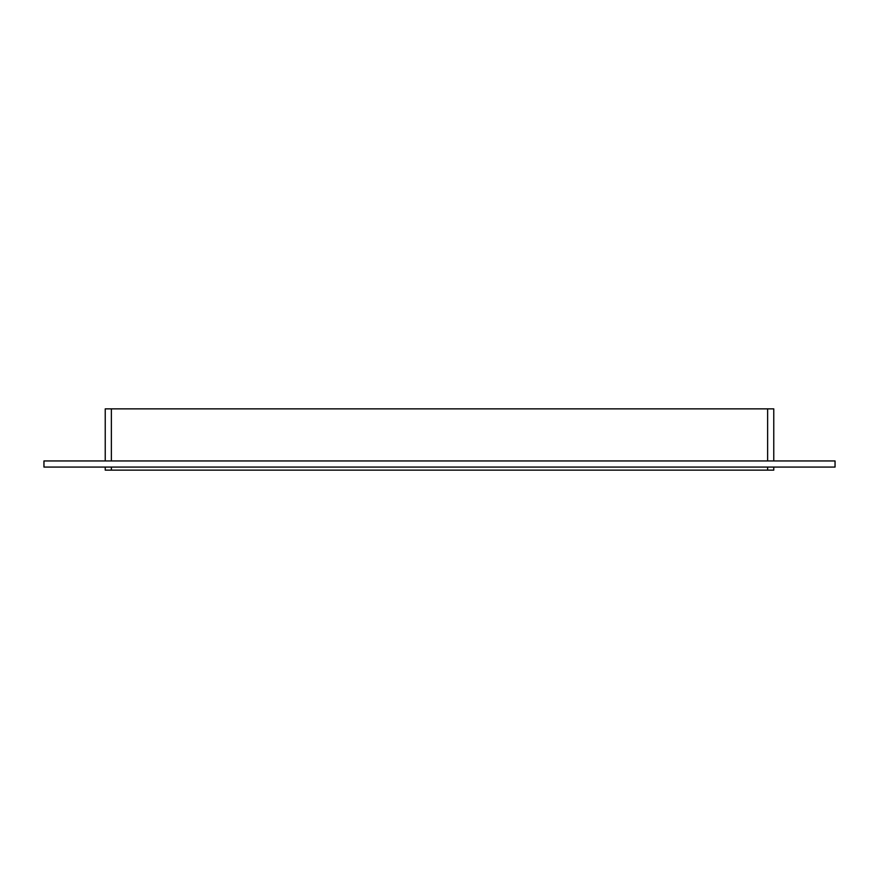 <?xml version="1.0" encoding="UTF-8"?>
<svg xmlns="http://www.w3.org/2000/svg" width="879" height="879" viewBox="0 0 879 879"><rect width="100%" height="100%" fill="white"/><g stroke="black" fill="none" stroke-linecap="round" stroke-linejoin="round"><path stroke-width="1.32" d="M767.631 467.079L767.631 470.144L773.762 470.144L773.762 467.079M767.631 470.144L111.369 470.144L111.369 467.079M105.238 467.079L105.238 470.144L111.369 470.144M111.369 460.948L111.369 408.856L105.238 408.856L105.238 460.948M111.369 408.856L767.631 408.856L767.631 460.948M773.762 460.948L773.762 408.856L767.631 408.856M43.95 460.948L835.05 460.948L835.05 467.079L43.95 467.079L43.95 460.948"/></g></svg>
